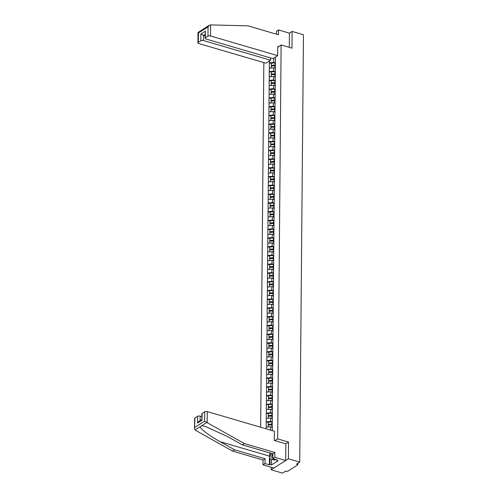 <?xml version="1.0" encoding="UTF-8"?>
<svg xmlns="http://www.w3.org/2000/svg" width="498" height="498" viewBox="0 0 498 498"><rect width="100%" height="100%" fill="white"/><g stroke="black" fill="none" stroke-linecap="round" stroke-linejoin="round"><path stroke-width="0.75" d="M271.198 467.267L271.173 469.776L282.503 473.1L285.728 471.046L286.555 471.289A0.934 0.398 -179.5 0 0 287.844 471.183L297.592 464.964A0.934 0.398 -179.5 0 0 297.748 464.746A0.934 0.398 -179.5 0 0 297.337 464.41L296.509 464.167L299.728 462.113L303.456 34.748L292.127 31.43L289.425 33.154L289.301 47.372M263.834 62.599L260.653 427.234M271.173 469.776L288.398 458.789L288.541 442.062L277.679 438.881L274.915 440.643M277.679 438.881L281.115 44.969L277.735 47.129M272.269 430.639L272.3 426.935A5.098 2.191 -179.5 0 0 271.852 426.967L271.317 427.004M266.225 428.865L266.181 421.85L268.192 422.441M272.157 421.906L270.595 421.445L266.181 421.85M266.287 421.787L266.256 413.097L268.273 413.689M272.238 413.147L270.669 412.686L266.256 413.097M266.362 413.029L266.337 404.339L268.347 404.93M272.313 404.395L270.744 403.934L266.337 404.339M266.436 404.276L266.411 395.586L268.422 396.171M272.387 395.636L270.825 395.175L266.411 395.586M266.511 395.518L266.486 386.828L268.497 387.419M272.462 386.878L270.9 386.423L266.486 386.828M266.592 386.759L266.561 378.069L268.578 378.661M272.543 378.125L270.974 377.665L266.561 378.069M266.667 378.007L266.642 369.317L268.652 369.908M272.618 369.367L271.049 368.906L266.642 369.317M266.741 369.248L266.716 360.558L268.727 361.15M272.692 360.614L271.13 360.154L266.716 360.558M266.822 360.496L266.791 351.806L268.808 352.391M272.773 351.856L271.205 351.395L266.791 351.806M266.897 351.737L266.866 343.047L268.883 343.639M272.848 343.097L271.279 342.643L266.866 343.047M266.972 342.979L266.947 334.289L268.957 334.88M272.923 334.345L271.36 333.884L266.947 334.289M267.046 334.226L267.021 325.536L269.032 326.128M272.997 325.586L271.435 325.132L267.021 325.536M267.127 325.468L267.096 316.778L269.113 317.369M273.078 316.834L271.51 316.373L267.096 316.778M267.202 316.716L267.177 308.025L269.188 308.611M273.153 308.075L271.584 307.615L267.177 308.025M267.277 307.957L267.252 299.267L269.262 299.858M273.228 299.323L271.665 298.862L267.252 299.267M267.351 299.205L267.326 290.515L269.337 291.1M273.309 290.564L271.74 290.104L267.326 290.515M267.432 290.446L267.401 281.756L269.418 282.347M273.383 281.806L271.815 281.351L267.401 281.756M267.507 281.687L267.482 272.997L269.493 273.589M273.458 273.053L271.889 272.593L267.482 272.997M267.582 272.935L267.557 264.245L269.567 264.836M273.533 264.295L271.97 263.834L267.557 264.245M267.663 264.177L267.631 255.486L269.648 256.078M273.614 255.542L272.045 255.082L267.631 255.486M267.737 255.424L267.706 246.734L269.723 247.319M273.688 246.784L272.12 246.323L267.706 246.734M267.812 246.666L267.787 237.976L269.798 238.567M273.763 238.025L272.201 237.571L267.787 237.976M267.887 237.907L267.862 229.217L269.872 229.808M273.838 229.273L272.275 228.812L267.862 229.217M267.968 229.155L267.936 220.465L269.953 221.056M273.919 220.514L272.35 220.06L267.936 220.465M268.042 220.396L268.017 211.706L270.028 212.297M273.993 211.762L272.425 211.301L268.017 211.706M268.117 211.644L268.092 202.954L270.103 203.539M274.068 203.003L272.506 202.543L268.092 202.954M268.192 202.885L268.167 194.195L270.177 194.786M274.149 194.251L272.58 193.79L268.167 194.195M268.273 194.133L268.241 185.443L270.258 186.028M274.224 185.493L272.655 185.032L268.241 185.443M268.347 185.374L268.322 176.684L270.333 177.276M274.298 176.734L272.736 176.28L268.322 176.684M268.422 176.616L268.397 167.926L270.408 168.517M274.373 167.982L272.811 167.521L268.397 167.926M268.503 167.863L268.472 159.173L270.489 159.765M274.454 159.223L272.885 158.762L268.472 159.173M268.578 159.105L268.553 150.415L270.563 151.006M274.529 150.471L272.96 150.01L268.553 150.415M268.652 150.352L268.627 141.662L270.638 142.247M274.603 141.712L273.041 141.251L268.627 141.662M268.727 141.594L268.702 132.904L270.713 133.495M274.678 132.954L273.116 132.499L268.702 132.904M268.808 132.835L268.777 124.145L270.794 124.737M274.759 124.201L273.19 123.741L268.777 124.145M268.883 124.083L268.858 115.393L270.868 115.984M274.834 115.443L273.265 114.988L268.858 115.393M268.957 115.324L268.932 106.634L270.943 107.226M274.908 106.69L273.346 106.23L268.932 106.634M269.032 106.572L269.007 97.882L271.024 98.467M274.989 97.932L273.421 97.471L269.007 97.882M269.113 97.813L269.082 89.123L271.099 89.715M275.064 89.179L273.495 88.719L269.082 89.123M269.188 89.061L269.163 80.371L271.173 80.956M275.139 80.421L273.576 79.96L269.163 80.371M269.262 80.303L269.237 71.612L271.248 72.204M275.213 71.662L273.651 71.208L269.237 71.612M269.343 71.544L269.312 62.854L271.329 63.445M275.294 62.91L273.726 62.449L269.312 62.854M269.418 62.792L269.437 60.899M275.425 57.071L275.512 59.181M272.201 426.718L275.413 58.963M272.3 427.29L270.545 426.78L270.52 430.123M270.545 426.78L266.237 427.116M272.375 418.532L270.626 418.021L270.595 421.445M270.626 418.021L266.312 418.364M272.45 409.779L270.7 409.263L270.669 412.686M270.7 409.263L266.393 409.605M272.531 401.021L270.775 400.51L270.744 403.934M270.775 400.51L266.467 400.853M272.431 400.448L272.531 400.666A5.098 2.191 -179.5 0 0 272.082 400.703L271.547 400.734M272.605 392.268L270.85 391.752L270.825 395.175M270.85 391.752L266.542 392.094M272.68 383.51L270.931 382.999L270.9 386.423M270.931 382.999L266.617 383.336M272.755 374.757L271.005 374.241L270.974 377.665M271.005 374.241L266.698 374.583M272.661 374.179L272.761 374.396A5.098 2.191 -179.5 0 0 272.313 374.434L271.777 374.465M272.836 365.999L271.08 365.482L271.049 368.906M271.08 365.482L266.772 365.825M272.736 365.426L272.836 365.644A5.098 2.191 -179.5 0 0 272.387 365.675L271.852 365.713M272.91 357.24L271.161 356.73L271.13 360.154M271.161 356.73L266.847 357.072M272.985 348.488L271.236 347.971L271.205 351.395M271.236 347.971L266.928 348.314M272.892 347.915L272.991 348.127A5.098 2.191 -179.5 0 0 272.537 348.164L272.001 348.202M273.066 339.729L271.31 339.219L271.279 342.643M271.31 339.219L267.003 339.555M272.966 339.157L273.066 339.375A5.098 2.191 -179.5 0 0 272.618 339.412L272.082 339.443M273.141 330.977L271.385 330.46L271.36 333.884M271.385 330.46L267.077 330.803M273.215 322.218L271.466 321.708L271.435 325.132M271.466 321.708L267.152 322.044M273.116 321.646L273.221 321.864A5.098 2.191 -179.5 0 0 272.767 321.895L272.232 321.932M273.29 313.46L271.541 312.949L271.51 316.373M271.541 312.949L267.233 313.292M273.197 312.887L273.296 313.105A5.098 2.191 -179.5 0 0 272.842 313.142L272.313 313.174M273.371 304.708L271.615 304.191L271.584 307.615M271.615 304.191L267.308 304.533M273.446 295.949L271.69 295.439L271.665 298.862M271.69 295.439L267.382 295.781M273.346 295.376L273.446 295.594A5.098 2.191 -179.5 0 0 272.997 295.631L272.462 295.663M273.52 287.197L271.771 286.68L271.74 290.104M271.771 286.68L267.463 287.022M273.421 286.624L273.526 286.836A5.098 2.191 -179.5 0 0 273.072 286.873L272.537 286.904M273.595 278.438L271.846 277.928L271.815 281.351M271.846 277.928L267.538 278.264M273.676 269.686L271.92 269.169L271.889 272.593M271.92 269.169L267.613 269.511M273.751 260.927L272.001 260.41L271.97 263.834M272.001 260.41L267.687 260.753M273.651 260.354L273.757 260.572A5.098 2.191 -179.5 0 0 273.302 260.603L272.767 260.641M273.825 252.169L272.076 251.658L272.045 255.082M272.076 251.658L267.768 252M273.906 243.416L272.151 242.9L272.12 246.323M272.151 242.9L267.843 243.242M273.981 234.658L272.225 234.147L272.201 237.571M272.225 234.147L267.918 234.483M273.881 234.085L273.981 234.303A5.098 2.191 -179.5 0 0 273.533 234.34L272.997 234.371M274.056 225.905L272.306 225.389L272.275 228.812M272.306 225.389L267.992 225.731M274.13 217.147L272.381 216.636L272.35 220.06M272.381 216.636L268.073 216.972M274.211 208.388L272.456 207.878L272.425 211.301M272.456 207.878L268.148 208.22M274.112 207.815L274.211 208.033A5.098 2.191 -179.5 0 0 273.763 208.071L273.228 208.102M274.286 199.636L272.531 199.119L272.506 202.543M272.531 199.119L268.223 199.461M274.186 199.063L274.286 199.281A5.098 2.191 -179.5 0 0 273.838 199.312L273.302 199.349M274.361 190.877L272.611 190.367L272.58 193.79M272.611 190.367L268.304 190.709M274.442 182.125L272.686 181.608L272.655 185.032M272.686 181.608L268.378 181.951M274.342 181.552L274.442 181.764A5.098 2.191 -179.5 0 0 273.993 181.801L273.458 181.832M274.516 173.366L272.761 172.856L272.736 176.28M272.761 172.856L268.453 173.192M274.417 172.794L274.516 173.011A5.098 2.191 -179.5 0 0 274.068 173.043L273.533 173.08M274.591 164.614L272.842 164.097L272.811 167.521M272.842 164.097L268.528 164.44M274.666 155.855L272.916 155.339L272.885 158.762M272.916 155.339L268.609 155.681M274.572 155.283L274.672 155.501A5.098 2.191 -179.5 0 0 274.217 155.532L273.688 155.569M274.747 147.097L272.991 146.586L272.96 150.01M272.991 146.586L268.683 146.929M274.647 146.524L274.747 146.742A5.098 2.191 -179.5 0 0 274.298 146.779L273.763 146.81M274.821 138.344L273.066 137.828L273.041 141.251M273.066 137.828L268.758 138.17M274.896 129.586L273.147 129.075L273.116 132.499M273.147 129.075L268.833 129.412M274.796 129.013L274.902 129.231A5.098 2.191 -179.5 0 0 274.448 129.268L273.912 129.299M274.971 120.833L273.221 120.317L273.19 123.741M273.221 120.317L268.914 120.659M274.877 120.255L274.977 120.472A5.098 2.191 -179.5 0 0 274.529 120.51L273.993 120.541M275.052 112.075L273.296 111.564L273.265 114.988M273.296 111.564L268.988 111.901M275.126 103.316L273.377 102.806L273.346 106.23M273.377 102.806L269.063 103.148M275.201 94.564L273.452 94.047L273.421 97.471M273.452 94.047L269.144 94.39M275.108 93.991L275.207 94.209A5.098 2.191 -179.5 0 0 274.753 94.24L274.217 94.278M275.282 85.805L273.526 85.295L273.495 88.719M273.526 85.295L269.219 85.631M275.357 77.053L273.601 76.536L273.576 79.96M273.601 76.536L269.294 76.879M275.431 68.294L273.682 67.784L273.651 71.208M273.682 67.784L269.368 68.12M275.332 67.722L275.438 67.94A5.098 2.191 -179.5 0 0 274.983 67.971L274.448 68.008M273.763 58.135L273.726 62.449M288.398 458.789L299.728 462.113M281.115 44.969L291.984 48.157L292.127 31.43M288.541 442.062L285.777 443.824M275.357 65.468A4.165 1.787 -179.5 0 0 275.157 65.481L271.46 65.711L271.31 65.313L271.329 63.153L275.027 62.922L275.008 65.082L271.31 65.313M275.481 62.904A5.098 2.191 -179.5 0 0 275.027 62.922M275.357 65.064A5.098 2.191 -179.5 0 0 275.008 65.082M275.35 65.798A5.098 2.191 -179.5 0 0 275.002 65.811L271.304 66.047L271.286 67.971M275.276 74.227A4.165 1.787 -179.5 0 0 275.083 74.233L271.385 74.47L271.236 74.071L271.254 71.911L274.952 71.681L274.933 73.841L271.236 74.071M275.4 71.656A5.098 2.191 -179.5 0 0 274.952 71.681M275.282 73.822A5.098 2.191 -179.5 0 0 274.933 73.841M275.357 76.711A5.098 2.191 -179.5 0 0 274.908 76.729L274.373 76.76M275.276 74.551A5.098 2.191 -179.5 0 0 274.927 74.569L271.229 74.8L271.211 76.729M275.201 82.979A4.165 1.787 -179.5 0 0 275.008 82.992L271.31 83.222L271.155 82.83L271.173 80.67L274.877 80.433L274.859 82.593L271.155 82.83M275.326 80.415A5.098 2.191 -179.5 0 0 274.877 80.433M275.207 82.581A5.098 2.191 -179.5 0 0 274.859 82.593M275.282 85.463A5.098 2.191 -179.5 0 0 274.834 85.488L274.298 85.519M275.201 83.309A5.098 2.191 -179.5 0 0 274.852 83.322L271.149 83.558L271.136 85.482M275.126 91.738A4.165 1.787 -179.5 0 0 274.933 91.744L271.229 91.981L271.08 91.582L271.099 89.422L274.796 89.192L274.778 91.352L271.08 91.582M275.251 89.173A5.098 2.191 -179.5 0 0 274.796 89.192M275.126 91.333A5.098 2.191 -179.5 0 0 274.778 91.352M275.12 92.062A5.098 2.191 -179.5 0 0 274.772 92.08L271.074 92.311L271.055 94.24M275.045 100.49A4.165 1.787 -179.5 0 0 274.852 100.503L271.155 100.733L271.005 100.341L271.024 98.181L274.722 97.944L274.703 100.104L271.005 100.341M275.176 97.925A5.098 2.191 -179.5 0 0 274.722 97.944M275.052 100.092A5.098 2.191 -179.5 0 0 274.703 100.104M275.126 102.98A5.098 2.191 -179.5 0 0 274.678 102.999L274.143 103.03M275.045 100.82A5.098 2.191 -179.5 0 0 274.697 100.839L270.999 101.069L270.98 102.993M274.971 109.249A4.165 1.787 -179.5 0 0 274.778 109.261L271.08 109.492L270.931 109.093L270.949 106.933L274.647 106.703L274.628 108.863L270.931 109.093M275.095 106.684A5.098 2.191 -179.5 0 0 274.647 106.703M274.977 108.844A5.098 2.191 -179.5 0 0 274.628 108.863M275.052 111.733A5.098 2.191 -179.5 0 0 274.603 111.751L274.068 111.789M274.971 109.579A5.098 2.191 -179.5 0 0 274.622 109.591L270.924 109.828L270.906 111.751M270.825 453.211A4.04 2.011 -73.7 0 0 272.811 457.158M272.051 453.566A2.764 1.376 -73.7 0 0 272.661 456.355A2.764 1.376 -73.7 0 0 272.817 456.38M275.357 459.38L274.84 460.189L269.58 458.608L269.63 452.856M273.29 458.77L272.773 459.579M277.66 55.645L210.554 35.98A1.868 0.803 -179.5 0 0 207.971 36.186L205.35 37.854A1.868 0.803 -179.5 0 0 205.039 38.296A1.868 0.803 -179.5 0 0 205.873 38.969L272.972 58.64L277.66 55.645L277.741 46.445L278.475 46.656M207.971 36.186L208.052 26.836L209.384 25.224L210.654 24.9L247.992 25.852L278.513 34.798L278.556 29.973L276.527 31.268L276.502 34.206M278.556 29.973L289.425 33.154M200.843 40.736L198.223 42.405A1.868 0.803 -179.5 0 0 197.911 42.84A1.868 0.803 -179.5 0 0 198.739 43.519L265.845 63.19L270.532 60.196L203.427 40.531A1.868 0.803 -179.5 0 0 200.843 40.736L200.899 34.001L205.064 35.943M270.551 57.924L270.532 60.196M205.039 38.296L205.413 31.119L205.35 37.854M208.052 26.836L198.304 33.061L198.497 32.407L198.223 42.405M207.18 422.671L204.61 421.14L204.69 411.796A1.868 0.803 0.5 0 1 207.28 411.591L207.18 422.671L244.344 443.556L274.871 452.501L274.828 457.332L285.69 460.513L285.84 443.843L274.298 440.462L274.379 431.256L207.28 411.591M271.547 459.206L271.497 464.951L278.145 460.706L276.589 460.252L277.143 459.903L272.798 458.627L272.836 453.803L242.314 444.851L227.872 436.74L205.469 426.493L201.653 425.753L200.152 426.711C199.823 428.535 209.764 435.987 220.122 441.682L234.564 449.8L265.085 458.745L265.048 463.57L269.393 464.846L269.468 456.143A6.991 3.48 106.3 0 1 269.617 454.425M242.314 444.851L244.344 443.556M272.798 458.627L274.828 457.332M272.836 453.803L274.871 452.501M194.942 418.015L194.544 428.728L194.631 418.451A1.868 0.803 0.5 0 1 194.942 418.015L197.563 416.34A1.868 0.803 0.5 0 1 200.146 416.141L200.109 420.648M201.74 416.608L200.146 416.141M271.497 464.951L269.941 464.497L269.393 464.846M194.544 428.728L195.365 430.21L232.529 451.095L263.056 460.04L263.012 464.871L265.048 463.57M263.012 464.871L273.881 468.052L285.69 460.513M263.056 460.04L265.085 458.745M232.529 451.095L234.564 449.8M202.076 413.465L202.014 420.2L201.765 413.9A1.868 0.803 0.5 0 1 202.076 413.465L204.69 411.796M276.589 460.252L276.595 459.741M269.991 458.733L269.941 464.497M201.715 419.627L198.833 421.464L197.507 423.076L197.563 416.34M274.896 118.007A4.165 1.787 -179.5 0 0 274.703 118.014L270.999 118.25L270.85 117.852L270.868 115.692L274.572 115.455L274.554 117.621L270.85 117.852M275.021 115.436A5.098 2.191 -179.5 0 0 274.572 115.455M274.896 117.603A5.098 2.191 -179.5 0 0 274.554 117.621M274.89 118.331A5.098 2.191 -179.5 0 0 274.547 118.35L270.844 118.58L270.831 120.504M274.821 126.76A4.165 1.787 -179.5 0 0 274.622 126.772L270.924 127.002L270.775 126.61L270.794 124.444L274.491 124.214L274.473 126.374L270.775 126.61M274.946 124.195A5.098 2.191 -179.5 0 0 274.491 124.214M274.821 126.355A5.098 2.191 -179.5 0 0 274.473 126.374M274.815 127.09A5.098 2.191 -179.5 0 0 274.466 127.102L270.769 127.339L270.75 129.262M274.74 135.518A4.165 1.787 -179.5 0 0 274.547 135.524L270.85 135.761L270.7 135.363L270.719 133.203L274.417 132.972L274.398 135.132L270.7 135.363M274.865 132.947A5.098 2.191 -179.5 0 0 274.417 132.972M274.747 135.114A5.098 2.191 -179.5 0 0 274.398 135.132M274.821 138.002A5.098 2.191 -179.5 0 0 274.373 138.021L273.838 138.058M274.74 135.842A5.098 2.191 -179.5 0 0 274.392 135.861L270.694 136.091L270.675 138.021M274.666 144.271A4.165 1.787 -179.5 0 0 274.473 144.283L270.775 144.513L270.626 144.121L270.644 141.961L274.342 141.725L274.323 143.885L270.626 144.121M274.79 141.706A5.098 2.191 -179.5 0 0 274.342 141.725M274.672 143.872A5.098 2.191 -179.5 0 0 274.323 143.885M274.666 144.601A5.098 2.191 -179.5 0 0 274.317 144.619L270.613 144.85L270.601 146.773M274.591 153.029A4.165 1.787 -179.5 0 0 274.398 153.042L270.694 153.272L270.545 152.874L270.563 150.713L274.267 150.483L274.242 152.643L270.545 152.874M274.715 150.464A5.098 2.191 -179.5 0 0 274.267 150.483M274.591 152.625A5.098 2.191 -179.5 0 0 274.242 152.643M274.585 153.353A5.098 2.191 -179.5 0 0 274.236 153.372L270.539 153.608L270.526 155.532M274.516 161.788A4.165 1.787 -179.5 0 0 274.317 161.794L270.619 162.031L270.47 161.632L270.489 159.472L274.186 159.236L274.168 161.402L270.47 161.632M274.641 159.217A5.098 2.191 -179.5 0 0 274.186 159.236M274.516 161.383A5.098 2.191 -179.5 0 0 274.168 161.402M274.597 164.272A5.098 2.191 -179.5 0 0 274.143 164.29L273.607 164.321M274.51 162.111A5.098 2.191 -179.5 0 0 274.161 162.13L270.464 162.36L270.445 164.284M274.435 170.54A4.165 1.787 -179.5 0 0 274.242 170.553L270.545 170.783L270.395 170.391L270.414 168.224L274.112 167.994L274.093 170.154L270.395 170.391M274.56 167.975A5.098 2.191 -179.5 0 0 274.112 167.994M274.442 170.135A5.098 2.191 -179.5 0 0 274.093 170.154M274.435 170.87A5.098 2.191 -179.5 0 0 274.087 170.882L270.389 171.119L270.37 173.043M274.361 179.299A4.165 1.787 -179.5 0 0 274.168 179.305L270.47 179.541L270.314 179.143L270.333 176.983L274.037 176.753L274.018 178.913L270.314 179.143M274.485 176.728A5.098 2.191 -179.5 0 0 274.037 176.753M274.367 178.894A5.098 2.191 -179.5 0 0 274.018 178.913M274.361 179.622A5.098 2.191 -179.5 0 0 274.012 179.641L270.308 179.871L270.296 181.801M274.286 188.051A4.165 1.787 -179.5 0 0 274.087 188.063L270.389 188.294L270.24 187.902L270.258 185.742L273.956 185.505L273.937 187.665L270.24 187.902M274.41 185.486A5.098 2.191 -179.5 0 0 273.956 185.505M274.286 187.653A5.098 2.191 -179.5 0 0 273.937 187.665M274.367 190.535A5.098 2.191 -179.5 0 0 273.912 190.56L273.377 190.591M274.28 188.381A5.098 2.191 -179.5 0 0 273.931 188.393L270.233 188.63L270.215 190.553M274.205 196.81A4.165 1.787 -179.5 0 0 274.012 196.822L270.314 197.052L270.165 196.654L270.184 194.494L273.881 194.264L273.863 196.424L270.165 196.654M274.336 194.245A5.098 2.191 -179.5 0 0 273.881 194.264M274.211 196.405A5.098 2.191 -179.5 0 0 273.863 196.424M274.205 197.133A5.098 2.191 -179.5 0 0 273.856 197.152L270.159 197.382L270.14 199.312M274.13 205.562A4.165 1.787 -179.5 0 0 273.937 205.574L270.24 205.811L270.09 205.413L270.109 203.252L273.807 203.016L273.788 205.176L270.09 205.413M274.255 202.997A5.098 2.191 -179.5 0 0 273.807 203.016M274.137 205.164A5.098 2.191 -179.5 0 0 273.788 205.176M274.13 205.892A5.098 2.191 -179.5 0 0 273.782 205.911L270.084 206.141L270.065 208.064M274.056 214.321A4.165 1.787 -179.5 0 0 273.863 214.333L270.159 214.563L270.009 214.165L270.028 212.005L273.732 211.775L273.713 213.935L270.009 214.165M274.18 211.756A5.098 2.191 -179.5 0 0 273.732 211.775M274.056 213.916A5.098 2.191 -179.5 0 0 273.713 213.935M274.137 216.804A5.098 2.191 -179.5 0 0 273.682 216.823L273.153 216.86M274.049 214.65A5.098 2.191 -179.5 0 0 273.707 214.663L270.003 214.899L269.991 216.823M273.981 223.079A4.165 1.787 -179.5 0 0 273.782 223.085L270.084 223.322L269.935 222.923L269.953 220.763L273.651 220.527L273.632 222.693L269.935 222.923M274.105 220.508A5.098 2.191 -179.5 0 0 273.651 220.527M273.981 222.674A5.098 2.191 -179.5 0 0 273.632 222.693M274.062 225.563A5.098 2.191 -179.5 0 0 273.607 225.582L273.072 225.613M273.975 223.403A5.098 2.191 -179.5 0 0 273.626 223.421L269.928 223.652L269.91 225.582M273.9 231.831A4.165 1.787 -179.5 0 0 273.707 231.844L270.009 232.074L269.86 231.682L269.879 229.516L273.576 229.285L273.558 231.446L269.86 231.682M274.024 229.267A5.098 2.191 -179.5 0 0 273.576 229.285M273.906 231.433A5.098 2.191 -179.5 0 0 273.558 231.446M273.9 232.161A5.098 2.191 -179.5 0 0 273.551 232.174L269.854 232.41L269.835 234.334M273.825 240.59A4.165 1.787 -179.5 0 0 273.632 240.596L269.935 240.833L269.779 240.434L269.804 238.274L273.502 238.044L273.483 240.204L269.779 240.434M273.95 238.019A5.098 2.191 -179.5 0 0 273.502 238.044M273.832 240.185A5.098 2.191 -179.5 0 0 273.483 240.204M273.906 243.074A5.098 2.191 -179.5 0 0 273.458 243.092L272.923 243.13M273.825 240.914A5.098 2.191 -179.5 0 0 273.477 240.932L269.773 241.163L269.76 243.092M273.751 249.342A4.165 1.787 -179.5 0 0 273.558 249.355L269.854 249.585L269.704 249.193L269.723 247.033L273.421 246.796L273.402 248.956L269.704 249.193M273.875 246.778A5.098 2.191 -179.5 0 0 273.421 246.796M273.751 248.944A5.098 2.191 -179.5 0 0 273.402 248.956M273.832 251.832A5.098 2.191 -179.5 0 0 273.377 251.851L272.848 251.882M273.744 249.672A5.098 2.191 -179.5 0 0 273.396 249.691L269.698 249.921L269.679 251.845M273.67 258.101A4.165 1.787 -179.5 0 0 273.477 258.113L269.779 258.344L269.63 257.945L269.648 255.785L273.346 255.555L273.327 257.715L269.63 257.945M273.8 255.536A5.098 2.191 -179.5 0 0 273.346 255.555M273.676 257.696A5.098 2.191 -179.5 0 0 273.327 257.715M273.67 258.425A5.098 2.191 -179.5 0 0 273.321 258.443L269.623 258.68L269.605 260.603M273.595 266.86A4.165 1.787 -179.5 0 0 273.402 266.866L269.704 267.102L269.555 266.704L269.574 264.544L273.271 264.307L273.253 266.474L269.555 266.704M273.719 264.289A5.098 2.191 -179.5 0 0 273.271 264.307M273.601 266.455A5.098 2.191 -179.5 0 0 273.253 266.474M273.676 269.343A5.098 2.191 -179.5 0 0 273.228 269.362L272.692 269.393M273.595 267.183A5.098 2.191 -179.5 0 0 273.246 267.202L269.549 267.432L269.53 269.356M273.52 275.612A4.165 1.787 -179.5 0 0 273.327 275.624L269.623 275.855L269.474 275.462L269.493 273.296L273.197 273.066L273.178 275.226L269.474 275.462M273.645 273.047A5.098 2.191 -179.5 0 0 273.197 273.066M273.52 275.207A5.098 2.191 -179.5 0 0 273.178 275.226M273.601 278.096A5.098 2.191 -179.5 0 0 273.153 278.114L272.618 278.152M273.514 275.942A5.098 2.191 -179.5 0 0 273.172 275.954L269.468 276.191L269.455 278.114M273.446 284.37A4.165 1.787 -179.5 0 0 273.246 284.377L269.549 284.613L269.399 284.215L269.418 282.055L273.116 281.824L273.097 283.985L269.399 284.215M273.57 281.8A5.098 2.191 -179.5 0 0 273.116 281.824M273.446 283.966A5.098 2.191 -179.5 0 0 273.097 283.985M273.439 284.694A5.098 2.191 -179.5 0 0 273.091 284.713L269.393 284.943L269.374 286.873M273.365 293.123A4.165 1.787 -179.5 0 0 273.172 293.135L269.474 293.366L269.325 292.973L269.343 290.813L273.041 290.577L273.022 292.737L269.325 292.973M273.489 290.558A5.098 2.191 -179.5 0 0 273.041 290.577M273.371 292.724A5.098 2.191 -179.5 0 0 273.022 292.737M273.365 293.453A5.098 2.191 -179.5 0 0 273.016 293.465L269.318 293.702L269.3 295.625M273.29 301.881A4.165 1.787 -179.5 0 0 273.097 301.894L269.399 302.124L269.25 301.726L269.269 299.566L272.966 299.335L272.948 301.495L269.25 301.726M273.414 299.317A5.098 2.191 -179.5 0 0 272.966 299.335M273.296 301.477A5.098 2.191 -179.5 0 0 272.948 301.495M273.371 304.365A5.098 2.191 -179.5 0 0 272.923 304.384L272.387 304.421M273.29 302.205A5.098 2.191 -179.5 0 0 272.941 302.224L269.244 302.454L269.225 304.384M273.215 310.634A4.165 1.787 -179.5 0 0 273.022 310.646L269.318 310.883L269.169 310.484L269.188 308.324L272.892 308.088L272.873 310.248L269.169 310.484M273.34 308.069A5.098 2.191 -179.5 0 0 272.892 308.088M273.215 310.235A5.098 2.191 -179.5 0 0 272.873 310.248M273.209 310.964A5.098 2.191 -179.5 0 0 272.867 310.982L269.163 311.213L269.15 313.136M273.141 319.392A4.165 1.787 -179.5 0 0 272.941 319.405L269.244 319.635L269.094 319.237L269.113 317.077L272.811 316.846L272.792 319.006L269.094 319.237M273.265 316.828A5.098 2.191 -179.5 0 0 272.811 316.846M273.141 318.988A5.098 2.191 -179.5 0 0 272.792 319.006M273.134 319.722A5.098 2.191 -179.5 0 0 272.786 319.735L269.088 319.971L269.069 321.895M273.06 328.151A4.165 1.787 -179.5 0 0 272.867 328.157L269.169 328.394L269.02 327.995L269.038 325.835L272.736 325.599L272.717 327.765L269.02 327.995M273.184 325.58A5.098 2.191 -179.5 0 0 272.736 325.599M273.066 327.746A5.098 2.191 -179.5 0 0 272.717 327.765M273.141 330.635A5.098 2.191 -179.5 0 0 272.692 330.653L272.157 330.684M273.06 328.475A5.098 2.191 -179.5 0 0 272.711 328.493L269.013 328.724L268.995 330.653M272.985 336.903A4.165 1.787 -179.5 0 0 272.792 336.916L269.094 337.146L268.939 336.754L268.957 334.588L272.661 334.357L272.643 336.517L268.939 336.754M273.109 334.339A5.098 2.191 -179.5 0 0 272.661 334.357M272.991 336.505A5.098 2.191 -179.5 0 0 272.643 336.517M272.985 337.233A5.098 2.191 -179.5 0 0 272.636 337.246L268.932 337.482L268.92 339.406M272.91 345.662A4.165 1.787 -179.5 0 0 272.717 345.668L269.013 345.905L268.864 345.506L268.883 343.346L272.58 343.116L272.562 345.276L268.864 345.506M273.035 343.091A5.098 2.191 -179.5 0 0 272.58 343.116M272.91 345.257A5.098 2.191 -179.5 0 0 272.562 345.276M272.904 345.986A5.098 2.191 -179.5 0 0 272.555 346.004L268.858 346.235L268.839 348.164M272.829 354.414A4.165 1.787 -179.5 0 0 272.636 354.427L268.939 354.657L268.789 354.265L268.808 352.105L272.506 351.868L272.487 354.028L268.789 354.265M272.96 351.849A5.098 2.191 -179.5 0 0 272.506 351.868M272.836 354.016A5.098 2.191 -179.5 0 0 272.487 354.028M272.91 356.904A5.098 2.191 -179.5 0 0 272.462 356.923L271.927 356.954M272.829 354.744A5.098 2.191 -179.5 0 0 272.481 354.763L268.783 354.993L268.764 356.917M272.755 363.173A4.165 1.787 -179.5 0 0 272.562 363.185L268.864 363.416L268.715 363.017L268.733 360.857L272.431 360.627L272.412 362.787L268.715 363.017M272.879 360.608A5.098 2.191 -179.5 0 0 272.431 360.627M272.761 362.768A5.098 2.191 -179.5 0 0 272.412 362.787M272.755 363.496A5.098 2.191 -179.5 0 0 272.406 363.515L268.708 363.752L268.69 365.675M272.68 371.931A4.165 1.787 -179.5 0 0 272.487 371.938L268.783 372.174L268.634 371.776L268.652 369.616L272.356 369.379L272.338 371.545L268.634 371.776M272.804 369.36A5.098 2.191 -179.5 0 0 272.356 369.379M272.68 371.527A5.098 2.191 -179.5 0 0 272.338 371.545M272.674 372.255A5.098 2.191 -179.5 0 0 272.331 372.274L268.627 372.504L268.615 374.428M272.605 380.684A4.165 1.787 -179.5 0 0 272.406 380.696L268.708 380.926L268.559 380.534L268.578 378.368L272.275 378.138L272.257 380.298L268.559 380.534M272.73 378.119A5.098 2.191 -179.5 0 0 272.275 378.138M272.605 380.279A5.098 2.191 -179.5 0 0 272.257 380.298M272.686 383.167A5.098 2.191 -179.5 0 0 272.232 383.186L271.696 383.223M272.599 381.014A5.098 2.191 -179.5 0 0 272.25 381.026L268.553 381.263L268.534 383.186M272.524 389.442A4.165 1.787 -179.5 0 0 272.331 389.448L268.634 389.685L268.484 389.287L268.503 387.127L272.201 386.896L272.182 389.056L268.484 389.287M272.649 386.871A5.098 2.191 -179.5 0 0 272.201 386.896M272.531 389.038A5.098 2.191 -179.5 0 0 272.182 389.056M272.605 391.926A5.098 2.191 -179.5 0 0 272.157 391.945L271.622 391.976M272.524 389.766A5.098 2.191 -179.5 0 0 272.176 389.785L268.478 390.015L268.459 391.945M272.45 398.195A4.165 1.787 -179.5 0 0 272.257 398.207L268.559 398.437L268.41 398.045L268.428 395.885L272.126 395.649L272.107 397.809L268.41 398.045M272.574 395.63A5.098 2.191 -179.5 0 0 272.126 395.649M272.456 397.796A5.098 2.191 -179.5 0 0 272.107 397.809M272.45 398.525A5.098 2.191 -179.5 0 0 272.101 398.543L268.403 398.774L268.385 400.697M272.375 406.953A4.165 1.787 -179.5 0 0 272.182 406.966L268.478 407.196L268.329 406.798L268.347 404.637L272.051 404.407L272.026 406.567L268.329 406.798M272.499 404.388A5.098 2.191 -179.5 0 0 272.051 404.407M272.375 406.549A5.098 2.191 -179.5 0 0 272.026 406.567M272.456 409.437A5.098 2.191 -179.5 0 0 272.001 409.456L271.472 409.493M272.369 407.277A5.098 2.191 -179.5 0 0 272.02 407.296L268.322 407.532L268.31 409.456M272.3 415.706A4.165 1.787 -179.5 0 0 272.101 415.718L268.403 415.955L268.254 415.556L268.273 413.396L271.97 413.159L271.952 415.32L268.254 415.556M272.425 413.141A5.098 2.191 -179.5 0 0 271.97 413.159M272.3 415.307A5.098 2.191 -179.5 0 0 271.952 415.32M272.381 418.195A5.098 2.191 -179.5 0 0 271.927 418.214L271.391 418.245M272.294 416.035A5.098 2.191 -179.5 0 0 271.945 416.054L268.248 416.284L268.229 418.208M272.219 424.464A4.165 1.787 -179.5 0 0 272.026 424.477L268.329 424.707L268.179 424.308L268.198 422.148L271.896 421.918L271.877 424.078L268.179 424.308M272.344 421.899A5.098 2.191 -179.5 0 0 271.896 421.918M272.225 424.059A5.098 2.191 -179.5 0 0 271.877 424.078M272.219 424.794A5.098 2.191 -179.5 0 0 271.871 424.806L268.173 425.043L268.154 426.967M297.337 464.41L297.343 463.632M275.002 65.811L274.983 67.971M274.927 74.569L274.908 76.729M274.852 83.322L274.834 85.488M274.772 92.08L274.753 94.24M274.697 100.839L274.678 102.999M274.622 109.591L274.603 111.751M200.899 34.001L205.413 31.119M210.654 24.9L210.554 35.98M205.076 34.455L203.47 35.476L203.427 40.531M206.782 422.478L201.653 425.753M200.152 426.711L195.029 429.979M194.861 427.359L204.61 421.14M202.014 420.2L197.507 423.076M269.468 456.143L220.122 441.682M274.547 118.35L274.529 120.51M274.466 127.102L274.448 129.268M274.392 135.861L274.373 138.021M274.317 144.619L274.298 146.779M274.236 153.372L274.217 155.532M274.161 162.13L274.143 164.29M274.087 170.882L274.068 173.043M274.012 179.641L273.993 181.801M273.931 188.393L273.912 190.56M273.856 197.152L273.838 199.312M273.782 205.911L273.763 208.071M273.707 214.663L273.682 216.823M273.626 223.421L273.607 225.582M273.551 232.174L273.533 234.34M273.477 240.932L273.458 243.092M273.396 249.691L273.377 251.851M273.321 258.443L273.302 260.603M273.246 267.202L273.228 269.362M273.172 275.954L273.153 278.114M273.091 284.713L273.072 286.873M273.016 293.465L272.997 295.631M272.941 302.224L272.923 304.384M272.867 310.982L272.842 313.142M272.786 319.735L272.767 321.895M272.711 328.493L272.692 330.653M272.636 337.246L272.618 339.412M272.555 346.004L272.537 348.164M272.481 354.763L272.462 356.923M272.406 363.515L272.387 365.675M272.331 372.274L272.313 374.434M272.25 381.026L272.232 383.186M272.176 389.785L272.157 391.945M272.101 398.543L272.082 400.703M272.02 407.296L272.001 409.456M271.945 416.054L271.927 418.214M271.871 424.806L271.852 426.967M297.76 463.364L297.748 464.746M197.911 42.84L197.999 32.569M209.384 25.224L198.073 32.438"/></g></svg>
